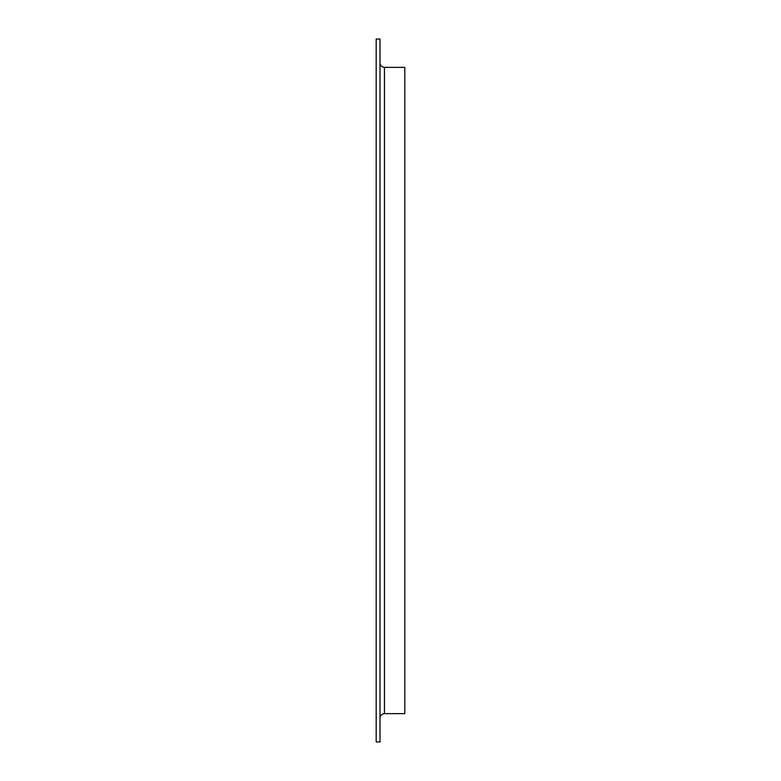 <?xml version="1.0" encoding="UTF-8"?>
<svg xmlns="http://www.w3.org/2000/svg" width="781" height="781" viewBox="0 0 781 781"><rect width="100%" height="100%" fill="white"/><g stroke="black" fill="none" stroke-linecap="round" stroke-linejoin="round"><path stroke-width="1.17" d="M376.188 390.5L376.188 39.05L380.005 39.05L380.005 741.95L376.188 741.95L376.188 390.5M384.457 67.361L384.457 713.639L404.812 713.639L404.812 67.361L384.457 67.361C381.753 67.098 380.269 65.604 380.005 62.9M384.457 713.639C381.753 713.902 380.269 715.396 380.005 718.1"/></g></svg>

